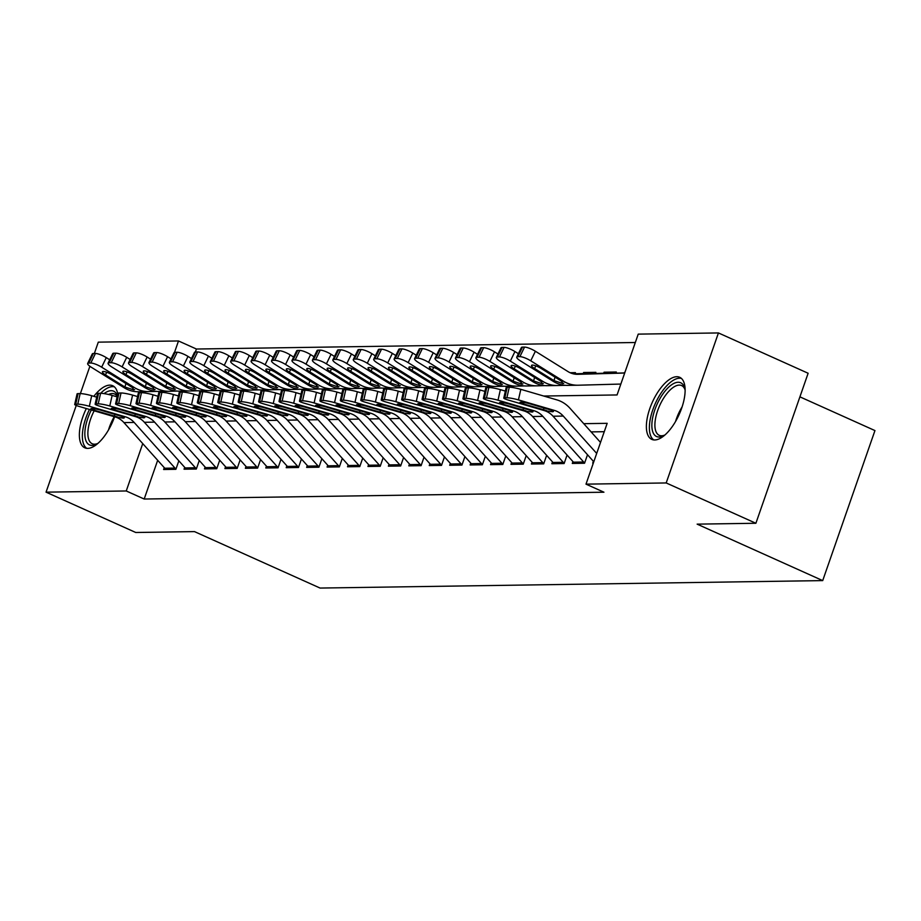 <?xml version="1.0" encoding="UTF-8"?>
<svg xmlns="http://www.w3.org/2000/svg" width="921" height="921" viewBox="0 0 921 921"><rect width="100%" height="100%" fill="white"/><g stroke="black" fill="none" stroke-linecap="round" stroke-linejoin="round"><path stroke-width="1.38" d="M654.739 439.962A34.031 14.736 114.2 0 1 651.792 439.386A34.031 14.736 114.2 0 1 650.986 405.424A34.031 14.736 114.2 0 1 676.762 376.712A34.031 14.736 114.2 0 1 679.71 377.299A34.031 14.736 114.2 0 1 680.515 411.261A34.031 14.736 114.2 0 1 654.739 439.962M114.584 416.787A34.031 14.736 114.2 0 1 87.725 448.389A34.031 14.736 114.2 0 1 84.778 447.802A34.031 14.736 114.2 0 1 86.321 408.533M93.827 396.329A34.031 14.736 114.2 0 1 109.749 385.139A34.031 14.736 114.2 0 1 112.684 385.726A34.031 14.736 114.2 0 1 117.761 394.073M799.912 396.847L874.95 430.579L822.706 580.598L320.059 588.059L194.492 531.613L135.744 532.488L46.05 492.159L76.247 405.459M94.345 353.491L98.294 342.151L178.49 340.966L174.518 352.363M635.317 342.508L196.426 349.024L178.49 340.966M543.735 396.03L617.058 394.948L638.23 334.127L718.438 332.942L666.194 482.949L585.998 484.147L607.169 423.326L583.753 423.672M666.194 482.949L755.888 523.266L808.131 373.258L718.438 332.942M593.354 461.283L592.71 463.136L593.32 463.125M572.92 461.594L572.286 463.436L584.536 463.251L587.506 454.744M552.485 461.893L551.852 463.735L564.113 463.551L567.071 455.043M532.062 462.192L531.417 464.046L543.678 463.862L546.637 455.354M511.627 462.503L510.982 464.345L523.243 464.161L526.202 455.653M491.192 462.803L490.548 464.645L502.808 464.472L505.767 455.953M470.758 463.113L470.113 464.955L482.374 464.771L485.344 456.263M450.323 463.413L449.678 465.255L461.939 465.07L464.909 456.563M429.888 463.712L429.255 465.554L441.504 465.381L444.475 456.874M409.454 464.023L408.82 465.865L421.081 465.681L424.04 457.173M389.03 464.322L388.386 466.164L400.647 465.98L403.605 457.472M368.596 464.621L367.951 466.475L380.212 466.291L383.171 457.783M348.161 464.932L347.516 466.774L359.777 466.59L362.736 458.082M327.726 465.232L327.082 467.074L339.342 466.901L342.313 458.382M307.292 465.531L306.647 467.384L318.908 467.2L321.878 458.693M286.857 465.842L286.212 467.684L298.473 467.5L301.443 458.992M266.422 466.141L265.789 467.983L278.05 467.81L281.009 459.291M245.999 466.452L245.354 468.294L257.615 468.11L260.574 459.602M225.564 466.751L224.92 468.593L237.181 468.409L240.139 459.901M205.13 467.051L204.485 468.904L216.746 468.72L219.705 460.212M184.695 467.361L184.05 469.203L196.311 469.019L199.27 460.512M575.049 373.765L575.441 372.637L570.087 372.717M585.791 373.489L583.615 372.51L595.875 372.337L595.484 373.454M606.225 373.189L604.049 372.211L616.31 372.026L615.919 373.155M196.426 349.024L195.39 351.995M181.771 391.103L181.437 392.081M583.258 373.535L583.615 372.51M603.692 373.235L604.049 372.211M624.127 372.936L625.083 371.9M157.675 460.304L144.194 499.032L603.934 492.205L585.998 484.147M604.257 431.696L591.109 431.891M164.26 467.661L163.616 469.503L175.876 469.319L178.847 460.811M80.38 393.589L89.89 366.282M755.888 523.266L697.139 524.141L822.706 580.598M144.194 499.032L126.246 490.974L46.05 492.159M142.743 443.6L126.246 490.974M160.922 391.413L160.576 392.392M166.022 469.468A15.277 13.493 -90.9 0 1 164.778 468.236L123.955 422.601A21.816 19.272 89.1 0 0 115.183 416.96L79.125 406.426A8.726 1.071 -167.3 0 1 74.693 404.446A8.726 1.071 -167.3 0 1 75.741 404.181L77.778 404.146L80.162 393.589L78.112 393.624L75.741 404.181M96.705 397.17L91.72 395.708L89.337 406.276A8.726 1.071 -167.3 0 0 77.778 404.146M175.969 469.077A15.277 13.493 -90.9 0 1 175.002 468.087L134.167 422.44A21.816 19.272 89.1 0 0 125.406 416.81L89.337 406.276M80.162 393.589A8.726 1.071 12.7 0 1 91.72 395.708M74.693 404.446L77.076 393.889A8.726 1.071 12.7 0 1 78.112 393.624M117.393 416.937L94.414 410.329A6.977 0.863 12.7 0 1 90.868 408.751A6.977 0.863 12.7 0 1 91.709 408.533A6.977 0.863 12.7 0 1 100.953 410.236L123.207 416.845L123.472 418.157L115.183 416.96M124.323 417.858L123.472 418.157M109.737 359.789L106.283 357.624L101.655 367.18A8.726 2.026 -154.2 0 0 90.799 363.024L95.427 353.468A8.726 2.026 25.8 0 1 106.283 357.624M156.674 391.379L148.983 391.586A32.73 28.919 -90.9 0 1 148.661 391.598A32.73 28.919 -90.9 0 1 134.305 387.522L101.655 367.18M138.76 391.747A32.73 28.919 -90.9 0 1 138.449 391.747A32.73 28.919 -90.9 0 1 124.082 387.683L91.444 367.329A8.726 2.026 -154.2 0 1 87.668 363.461L92.296 353.917A8.726 2.026 25.8 0 1 93.389 353.503L95.427 353.468M106.732 372.245L105.455 374.893A6.977 1.612 25.8 0 1 102.438 371.796A6.977 1.612 25.8 0 1 103.313 371.474A6.977 1.612 25.8 0 1 111.994 374.801L132.405 387.557L133.81 389.917L124.899 387.016L125.958 383.493M134.65 389.652L133.81 389.917M93.389 353.503L88.761 363.058L90.799 363.024M88.761 363.058A8.726 2.026 -154.2 0 0 87.668 363.461M105.455 374.893L124.899 387.016M98.029 443.289A29.449 12.744 114.2 0 1 96.59 444.129A29.449 12.744 114.2 0 1 92.077 445.419A29.449 12.744 114.2 0 1 91.329 409.995M104.038 393.612A29.449 12.744 114.2 0 1 111.13 390.688A29.449 12.744 114.2 0 1 117.393 395.719M117.22 396.467A27.273 11.8 -65.8 0 0 114.584 393.981A27.273 11.8 -65.8 0 0 112.224 393.52A27.273 11.8 -65.8 0 0 108.528 394.476M94.172 410.824A27.273 11.8 -65.8 0 0 92.215 443.738A27.273 11.8 -65.8 0 0 94.575 444.198A27.273 11.8 -65.8 0 0 97.707 443.496M114.388 386.843A33.812 14.632 -65.8 0 0 112.546 386.636A33.812 14.632 -65.8 0 0 100.631 393.29L98.547 393.313L96.175 403.882A8.726 1.071 -167.3 0 0 95.128 404.146A8.726 1.071 -167.3 0 0 99.56 406.126L135.617 416.66A21.816 19.272 89.1 0 1 144.39 422.29L185.213 467.937A15.277 13.493 -90.9 0 0 186.456 469.169M89.475 409.454A33.812 14.632 -65.8 0 0 86.747 448.343M665.043 434.873A29.449 12.744 114.2 0 1 663.615 435.702A29.449 12.744 114.2 0 1 651.907 423.487A29.449 12.744 114.2 0 1 667.08 388.777A29.449 12.744 114.2 0 1 684.798 388.57A29.449 12.744 114.2 0 1 685.12 390.205M685.063 389.836A27.273 11.8 -65.8 0 0 681.598 385.565A27.273 11.8 -65.8 0 0 665.204 395.8A27.273 11.8 -65.8 0 0 654.946 423.269A27.273 11.8 -65.8 0 0 659.229 435.311A27.273 11.8 -65.8 0 0 664.732 435.069M681.413 378.416A33.812 14.632 -65.8 0 0 661.451 392.484A33.812 14.632 -65.8 0 0 649.432 425.548A33.812 14.632 -65.8 0 0 653.76 439.916M117.14 396.87L112.155 395.408L109.772 405.965A8.726 1.071 -167.3 0 0 98.213 403.847L96.175 403.882M196.403 468.766A15.277 13.493 -90.9 0 1 195.425 467.787L154.601 422.14A21.816 19.272 89.1 0 0 145.84 416.511L109.772 405.965M98.213 403.847L100.596 393.29A8.726 1.071 12.7 0 1 112.155 395.408M95.128 404.146L97.511 393.589A8.726 1.071 12.7 0 1 98.547 393.313M137.816 416.626L114.849 410.029A6.977 0.863 12.7 0 1 111.303 408.44A6.977 0.863 12.7 0 1 112.143 408.233A6.977 0.863 12.7 0 1 121.388 409.926L143.641 416.545L143.895 417.858L135.617 416.66M144.758 417.558L143.895 417.858M206.891 468.858A15.277 13.493 -90.9 0 1 205.648 467.638L164.824 421.991A21.816 19.272 89.1 0 0 156.052 416.361L119.995 405.816A8.726 1.071 -167.3 0 1 115.562 403.847A8.726 1.071 -167.3 0 1 116.61 403.571L118.648 403.548L121.031 392.979L118.982 393.014L116.61 403.571M137.563 396.56L132.589 395.109L130.206 405.666A8.726 1.071 -167.3 0 0 118.648 403.548M216.838 468.467A15.277 13.493 -90.9 0 1 215.859 467.488L175.036 421.841A21.816 19.272 89.1 0 0 166.275 416.211L130.206 405.666M121.031 392.979A8.726 1.071 12.7 0 1 132.589 395.109M115.562 403.847L117.946 393.279A8.726 1.071 12.7 0 1 118.982 393.014M158.251 416.327L135.283 409.718A6.977 0.863 12.7 0 1 131.738 408.141A6.977 0.863 12.7 0 1 132.566 407.922A6.977 0.863 12.7 0 1 141.822 409.626L164.065 416.234L164.329 417.547L156.052 416.361M165.193 417.259L164.329 417.547M227.326 468.559A15.277 13.493 -90.9 0 1 226.082 467.327L185.259 421.68A21.816 19.272 89.1 0 0 176.487 416.05L140.429 405.516A8.726 1.071 -167.3 0 1 135.997 403.536A8.726 1.071 -167.3 0 1 137.033 403.271L139.083 403.237L141.454 392.68L139.416 392.714L137.033 403.271M157.998 396.26L153.013 394.798L150.641 405.367A8.726 1.071 -167.3 0 0 139.083 403.237M237.261 468.167A15.277 13.493 -90.9 0 1 236.294 467.177L195.471 421.53A21.816 19.272 89.1 0 0 186.698 415.901L150.641 405.367M141.454 392.68A8.726 1.071 12.7 0 1 153.013 394.798M135.997 403.536L138.369 392.979A8.726 1.071 12.7 0 1 139.416 392.714M178.686 416.027L155.718 409.419A6.977 0.863 12.7 0 1 152.172 407.842A6.977 0.863 12.7 0 1 153.001 407.623A6.977 0.863 12.7 0 1 162.257 409.327L184.499 415.935L184.764 417.248L176.487 416.05M185.628 416.948L184.764 417.248M247.749 468.259A15.277 13.493 -90.9 0 1 246.517 467.028L205.682 421.381A21.816 19.272 89.1 0 0 196.921 415.751L160.853 405.217A8.726 1.071 -167.3 0 1 156.432 403.237A8.726 1.071 -167.3 0 1 157.468 402.972L159.517 402.938L161.889 392.381L159.851 392.404L157.468 402.972M178.432 395.949L173.447 394.499L171.076 405.056A8.726 1.071 -167.3 0 0 159.517 402.938M257.696 467.856A15.277 13.493 -90.9 0 1 256.729 466.878L215.905 421.231A21.816 19.272 89.1 0 0 207.133 415.601L171.076 405.056M161.889 392.381A8.726 1.071 12.7 0 1 173.447 394.499M156.432 403.237L158.803 392.668A8.726 1.071 12.7 0 1 159.851 392.404M199.12 415.716L176.141 409.12A6.977 0.863 12.7 0 1 172.607 407.531A6.977 0.863 12.7 0 1 173.436 407.324A6.977 0.863 12.7 0 1 182.68 409.016L204.934 415.636L205.199 416.948L196.921 415.751M206.051 416.649L205.199 416.948M130.172 359.478L126.718 357.325L122.09 366.88A8.726 2.026 -154.2 0 0 111.234 362.724L115.862 353.169A8.726 2.026 25.8 0 1 126.718 357.325M177.097 391.08L169.406 391.287A32.73 28.919 -90.9 0 1 169.096 391.298A32.73 28.919 -90.9 0 1 154.74 387.223L122.09 366.88M159.195 391.437A32.73 28.919 -90.9 0 1 158.884 391.448A32.73 28.919 -90.9 0 1 144.516 387.373L111.867 367.03A8.726 2.026 -154.2 0 1 108.102 363.162L112.73 353.606A8.726 2.026 25.8 0 1 113.824 353.204L115.862 353.169M127.167 371.946L125.889 374.594A6.977 1.612 25.8 0 1 122.873 371.497A6.977 1.612 25.8 0 1 123.748 371.163A6.977 1.612 25.8 0 1 132.428 374.49L152.84 387.257L154.244 389.606L145.334 386.716L146.381 383.194M155.085 389.341L154.244 389.606M113.824 353.204L109.196 362.747L111.234 362.724M109.196 362.747A8.726 2.026 -154.2 0 0 108.102 363.162M125.889 374.594L145.334 386.716M150.607 359.178L147.153 357.026L142.525 366.57A8.726 2.026 -154.2 0 0 131.668 362.414L136.296 352.87A8.726 2.026 25.8 0 1 147.153 357.026M197.531 390.78L189.841 390.988A32.73 28.919 -90.9 0 1 189.53 390.988A32.73 28.919 -90.9 0 1 175.163 386.924L142.525 366.57M179.63 391.137A32.73 28.919 -90.9 0 1 179.319 391.137A32.73 28.919 -90.9 0 1 164.951 387.073L132.302 366.719A8.726 2.026 -154.2 0 1 128.537 362.862L133.165 353.307A8.726 2.026 25.8 0 1 134.259 352.893L136.296 352.87M147.602 371.647L146.324 374.283A6.977 1.612 25.8 0 1 143.308 371.198A6.977 1.612 25.8 0 1 144.183 370.864A6.977 1.612 25.8 0 1 152.863 374.191L173.275 386.947L174.679 389.307L165.768 386.406L166.816 382.894M175.52 389.042L174.679 389.307M134.259 352.893L129.631 362.448L131.668 362.414M129.631 362.448A8.726 2.026 -154.2 0 0 128.537 362.862M146.324 374.283L165.768 386.406M171.041 358.868L167.576 356.715L162.959 366.27A8.726 2.026 -154.2 0 0 152.103 362.114L156.731 352.559A8.726 2.026 25.8 0 1 167.576 356.715M217.966 390.469L210.276 390.677A32.73 28.919 -90.9 0 1 209.965 390.688A32.73 28.919 -90.9 0 1 195.597 386.613L162.959 366.27M200.064 390.838A32.73 28.919 -90.9 0 1 199.753 390.838A32.73 28.919 -90.9 0 1 185.386 386.774L152.736 366.42A8.726 2.026 -154.2 0 1 148.972 362.552L153.6 353.008A8.726 2.026 25.8 0 1 154.682 352.593L156.731 352.559M168.036 371.336L166.759 373.984A6.977 1.612 25.8 0 1 163.742 370.887A6.977 1.612 25.8 0 1 164.606 370.564A6.977 1.612 25.8 0 1 173.298 373.88L193.709 386.647L195.114 389.007L186.203 386.106L187.251 382.583M195.954 388.731L195.114 389.007M154.682 352.593L150.065 362.137L152.103 362.114M150.065 362.137A8.726 2.026 -154.2 0 0 148.972 362.552M166.759 373.984L186.203 386.106M191.476 358.568L188.011 356.415L183.383 365.959A8.726 2.026 -154.2 0 0 172.538 361.803L177.166 352.259A8.726 2.026 25.8 0 1 188.011 356.415M238.401 390.17L230.711 390.377A32.73 28.919 -90.9 0 1 230.4 390.389A32.73 28.919 -90.9 0 1 216.032 386.313L183.383 365.959M220.499 390.527A32.73 28.919 -90.9 0 1 220.177 390.539A32.73 28.919 -90.9 0 1 205.82 386.463L173.171 366.121A8.726 2.026 -154.2 0 1 169.406 362.252L174.034 352.697A8.726 2.026 25.8 0 1 175.117 352.283L177.166 352.259M188.471 371.036L187.182 373.684A6.977 1.612 25.8 0 1 184.177 370.587A6.977 1.612 25.8 0 1 185.04 370.254A6.977 1.612 25.8 0 1 193.721 373.581L214.133 386.336L215.537 388.697L206.638 385.795L207.686 382.284M216.389 388.432L215.537 388.697M175.117 352.283L170.489 361.838L172.538 361.803M170.489 361.838A8.726 2.026 -154.2 0 0 169.406 362.252M187.182 373.684L206.638 385.795M268.184 467.949A15.277 13.493 -90.9 0 1 266.952 466.728L226.117 421.081A21.816 19.272 89.1 0 0 217.356 415.452L181.287 404.906A8.726 1.071 -167.3 0 1 176.867 402.926A8.726 1.071 -167.3 0 1 177.903 402.661L179.952 402.638L182.323 392.07L180.286 392.104L177.903 402.661M198.867 395.65L193.882 394.2L191.51 404.756A8.726 1.071 -167.3 0 0 179.952 402.638M278.13 467.557A15.277 13.493 -90.9 0 1 277.163 466.567L236.34 420.932A21.816 19.272 89.1 0 0 227.568 415.29L191.51 404.756M182.323 392.07A8.726 1.071 12.7 0 1 193.882 394.2M176.867 402.926L179.238 392.369A8.726 1.071 12.7 0 1 180.286 392.104M219.555 415.417L196.576 408.809A6.977 0.863 12.7 0 1 193.042 407.232A6.977 0.863 12.7 0 1 193.871 407.013A6.977 0.863 12.7 0 1 203.115 408.717L225.369 415.325L225.633 416.637L217.356 415.452M226.485 416.35L225.633 416.637M211.911 358.269L208.445 356.105L203.817 365.66A8.726 2.026 -154.2 0 0 192.973 361.504L197.601 351.949A8.726 2.026 25.8 0 1 208.445 356.105M258.836 389.871L251.145 390.078A32.73 28.919 -90.9 0 1 250.834 390.078A32.73 28.919 -90.9 0 1 236.467 386.014L203.817 365.66M240.922 390.228A32.73 28.919 -90.9 0 1 240.611 390.228A32.73 28.919 -90.9 0 1 226.255 386.164L193.606 365.81A8.726 2.026 -154.2 0 1 189.841 361.941L194.458 352.398A8.726 2.026 25.8 0 1 195.551 351.983L197.601 351.949M208.906 370.726L207.616 373.373A6.977 1.612 25.8 0 1 204.612 370.288A6.977 1.612 25.8 0 1 205.475 369.954A6.977 1.612 25.8 0 1 214.156 373.281L234.567 386.037L235.972 388.397L227.073 385.496L228.12 381.985M236.824 388.132L235.972 388.397M195.551 351.983L190.923 361.539L192.973 361.504M190.923 361.539A8.726 2.026 -154.2 0 0 189.841 361.941M207.616 373.373L227.073 385.496M288.618 467.649A15.277 13.493 -90.9 0 1 287.375 466.417L246.552 420.77A21.816 19.272 89.1 0 0 237.791 415.141L201.722 404.607A8.726 1.071 -167.3 0 1 197.301 402.627A8.726 1.071 -167.3 0 1 198.337 402.362L200.375 402.327L202.758 391.77L200.709 391.793L198.337 402.362M219.302 395.351L214.317 393.889L211.945 404.457A8.726 1.071 -167.3 0 0 200.375 402.327M298.565 467.258A15.277 13.493 -90.9 0 1 297.598 466.268L256.775 420.621A21.816 19.272 89.1 0 0 248.002 414.991L211.945 404.457M202.758 391.77A8.726 1.071 12.7 0 1 214.317 393.889M197.301 402.627L199.673 392.07A8.726 1.071 12.7 0 1 200.709 391.793M239.99 415.106L217.011 408.51A6.977 0.863 12.7 0 1 213.476 406.921A6.977 0.863 12.7 0 1 214.305 406.714A6.977 0.863 12.7 0 1 223.55 408.406L245.803 415.026L246.068 416.338L237.791 415.141M246.92 416.039L246.068 416.338M232.334 357.958L228.88 355.805L224.252 365.361A8.726 2.026 -154.2 0 0 213.407 361.205L218.024 351.649A8.726 2.026 25.8 0 1 228.88 355.805M279.27 389.56L271.58 389.767A32.73 28.919 -90.9 0 1 271.269 389.779A32.73 28.919 -90.9 0 1 256.901 385.703L224.252 365.361M261.357 389.917A32.73 28.919 -90.9 0 1 261.046 389.928A32.73 28.919 -90.9 0 1 246.678 385.853L214.04 365.51A8.726 2.026 -154.2 0 1 210.276 361.642L214.892 352.098A8.726 2.026 25.8 0 1 215.986 351.684L218.024 351.649M229.329 370.426L228.051 373.074A6.977 1.612 25.8 0 1 225.035 369.977A6.977 1.612 25.8 0 1 225.91 369.655A6.977 1.612 25.8 0 1 234.59 372.97L255.002 385.738L256.406 388.098L247.496 385.197L248.555 381.674M257.258 387.822L256.406 388.098M215.986 351.684L211.358 361.228L213.407 361.205M211.358 361.228A8.726 2.026 -154.2 0 0 210.276 361.642M228.051 373.074L247.496 385.197M309.053 467.35A15.277 13.493 -90.9 0 1 307.81 466.118L266.986 420.471A21.816 19.272 89.1 0 0 258.214 414.841L222.157 404.296A8.726 1.071 -167.3 0 1 217.724 402.327A8.726 1.071 -167.3 0 1 218.772 402.063L220.81 402.028L223.193 391.46L221.144 391.494L218.772 402.063M239.736 395.04L234.751 393.589L232.368 404.146A8.726 1.071 -167.3 0 0 220.81 402.028M319 466.947A15.277 13.493 -90.9 0 1 318.033 465.968L277.198 420.321A21.816 19.272 89.1 0 0 268.437 414.692L232.368 404.146M223.193 391.46A8.726 1.071 12.7 0 1 234.751 393.589M217.724 402.327L220.107 391.759A8.726 1.071 12.7 0 1 221.144 391.494M260.424 414.807L237.445 408.21A6.977 0.863 12.7 0 1 233.899 406.622A6.977 0.863 12.7 0 1 234.74 406.414A6.977 0.863 12.7 0 1 243.984 408.107L266.238 414.726L266.503 416.039L258.214 414.841M267.355 415.739L266.503 416.039M252.768 357.659L249.315 355.506L244.687 365.05A8.726 2.026 -154.2 0 0 233.83 360.894L238.458 351.35A8.726 2.026 25.8 0 1 249.315 355.506M299.705 389.261L292.015 389.468A32.73 28.919 -90.9 0 1 291.704 389.468A32.73 28.919 -90.9 0 1 277.336 385.404L244.687 365.05M281.791 389.618A32.73 28.919 -90.9 0 1 281.481 389.629A32.73 28.919 -90.9 0 1 267.113 385.554L234.475 365.2A8.726 2.026 -154.2 0 1 230.699 361.343L235.327 351.787A8.726 2.026 25.8 0 1 236.421 351.373L238.458 351.35M249.764 370.127L248.486 372.763A6.977 1.612 25.8 0 1 245.47 369.678A6.977 1.612 25.8 0 1 246.344 369.344A6.977 1.612 25.8 0 1 255.025 372.671L275.437 385.427L276.841 387.787L267.93 384.886L268.99 381.375M277.682 387.522L276.841 387.787M236.421 351.373L231.793 360.928L233.83 360.894M231.793 360.928A8.726 2.026 -154.2 0 0 230.699 361.343M248.486 372.763L267.93 384.886M329.488 467.039A15.277 13.493 -90.9 0 1 328.244 465.819L287.421 420.172A21.816 19.272 89.1 0 0 278.649 414.542L242.591 403.997A8.726 1.071 -167.3 0 1 238.159 402.017A8.726 1.071 -167.3 0 1 239.207 401.752L241.244 401.729L243.628 391.16L241.578 391.195L239.207 401.752M260.171 394.741L255.186 393.29L252.803 403.847A8.726 1.071 -167.3 0 0 241.244 401.729M339.435 466.648A15.277 13.493 -90.9 0 1 338.468 465.658L297.633 420.011A21.816 19.272 89.1 0 0 288.872 414.381L252.803 403.847M243.628 391.16A8.726 1.071 12.7 0 1 255.186 393.29M238.159 402.017L240.542 391.46A8.726 1.071 12.7 0 1 241.578 391.195M280.847 414.508L257.88 407.899A6.977 0.863 12.7 0 1 254.334 406.322A6.977 0.863 12.7 0 1 255.175 406.103A6.977 0.863 12.7 0 1 264.419 407.807L286.673 414.415L286.938 415.728L278.649 414.542M287.789 415.429L286.938 415.728M273.203 357.36L269.749 355.195L265.121 364.751A8.726 2.026 -154.2 0 0 254.265 360.595L258.893 351.039A8.726 2.026 25.8 0 1 269.749 355.195M320.128 388.95L312.449 389.169A32.73 28.919 -90.9 0 1 312.127 389.169A32.73 28.919 -90.9 0 1 297.771 385.105L265.121 364.751M302.226 389.318A32.73 28.919 -90.9 0 1 301.915 389.318A32.73 28.919 -90.9 0 1 287.548 385.254L254.898 364.9A8.726 2.026 -154.2 0 1 251.134 361.032L255.762 351.488A8.726 2.026 25.8 0 1 256.855 351.074L258.893 351.039M270.198 369.816L268.92 372.464A6.977 1.612 25.8 0 1 265.904 369.367A6.977 1.612 25.8 0 1 266.779 369.045A6.977 1.612 25.8 0 1 275.46 372.372L295.871 385.128L297.276 387.488L288.365 384.587L289.424 381.064M298.116 387.223L297.276 387.488M256.855 351.074L252.227 360.629L254.265 360.595M252.227 360.629A8.726 2.026 -154.2 0 0 251.134 361.032M268.92 372.464L288.365 384.587M349.922 466.74A15.277 13.493 -90.9 0 1 348.679 465.508L307.856 419.861A21.816 19.272 89.1 0 0 299.083 414.231L263.026 403.697A8.726 1.071 -167.3 0 1 258.594 401.717A8.726 1.071 -167.3 0 1 259.641 401.452L261.679 401.418L264.062 390.861L262.013 390.884L259.641 401.452M280.594 394.441L275.621 392.979L273.238 403.548A8.726 1.071 -167.3 0 0 261.679 401.418M359.869 466.337A15.277 13.493 -90.9 0 1 358.891 465.358L318.067 419.711A21.816 19.272 89.1 0 0 309.306 414.082L273.238 403.548M264.062 390.861A8.726 1.071 12.7 0 1 275.621 392.979M258.594 401.717L260.977 391.16A8.726 1.071 12.7 0 1 262.013 390.884M301.282 414.197L278.315 407.6A6.977 0.863 12.7 0 1 274.769 406.011A6.977 0.863 12.7 0 1 275.598 405.804A6.977 0.863 12.7 0 1 284.854 407.496L307.096 414.116L307.361 415.429L299.083 414.231M308.224 415.129L307.361 415.429M370.357 466.429A15.277 13.493 -90.9 0 1 369.114 465.209L328.29 419.562A21.816 19.272 89.1 0 0 319.518 413.932L283.461 403.386A8.726 1.071 -167.3 0 1 279.028 401.418A8.726 1.071 -167.3 0 1 280.065 401.142L282.114 401.119L284.485 390.55L282.448 390.585L280.065 401.142M301.029 394.13L296.044 392.68L293.672 403.237A8.726 1.071 -167.3 0 0 282.114 401.119M380.292 466.038A15.277 13.493 -90.9 0 1 379.325 465.059L338.502 419.412A21.816 19.272 89.1 0 0 329.73 413.782L293.672 403.237M284.485 390.55A8.726 1.071 12.7 0 1 296.044 392.68M279.028 401.418L281.4 390.849A8.726 1.071 12.7 0 1 282.448 390.585M321.717 413.897L298.749 407.289A6.977 0.863 12.7 0 1 295.204 405.712A6.977 0.863 12.7 0 1 296.032 405.493A6.977 0.863 12.7 0 1 305.288 407.197L327.531 413.805L327.795 415.118L319.518 413.932M328.659 414.83L327.795 415.118M390.78 466.13A15.277 13.493 -90.9 0 1 389.548 464.898L348.714 419.251A21.816 19.272 89.1 0 0 339.953 413.621L303.884 403.087A8.726 1.071 -167.3 0 1 299.463 401.107A8.726 1.071 -167.3 0 1 300.499 400.842L302.549 400.808L304.92 390.251L302.882 390.285L300.499 400.842M321.464 393.831L316.479 392.369L314.107 402.938A8.726 1.071 -167.3 0 0 302.549 400.808M400.727 465.738A15.277 13.493 -90.9 0 1 399.76 464.748L358.937 419.101A21.816 19.272 89.1 0 0 350.164 413.471L314.107 402.938M304.92 390.251A8.726 1.071 12.7 0 1 316.479 392.369M299.463 401.107L301.835 390.55A8.726 1.071 12.7 0 1 302.882 390.285M342.151 413.598L319.184 406.99A6.977 0.863 12.7 0 1 315.638 405.413A6.977 0.863 12.7 0 1 316.467 405.194A6.977 0.863 12.7 0 1 325.712 406.898L347.965 413.506L348.23 414.818L339.953 413.621M349.082 414.519L348.23 414.818M411.215 465.83A15.277 13.493 -90.9 0 1 409.983 464.598L369.148 418.951A21.816 19.272 89.1 0 0 360.387 413.322L324.319 402.788A8.726 1.071 -167.3 0 1 319.898 400.808A8.726 1.071 -167.3 0 1 320.934 400.543L322.983 400.508L325.355 389.951L323.317 389.974L320.934 400.543M341.898 393.532L336.913 392.07L334.542 402.627A8.726 1.071 -167.3 0 0 322.983 400.508M421.162 465.427A15.277 13.493 -90.9 0 1 420.195 464.449L379.371 418.802A21.816 19.272 89.1 0 0 370.599 413.172L334.542 402.627M325.355 389.951A8.726 1.071 12.7 0 1 336.913 392.07M319.898 400.808L322.269 390.239A8.726 1.071 12.7 0 1 323.317 389.974M362.586 413.287L339.607 406.691A6.977 0.863 12.7 0 1 336.073 405.102A6.977 0.863 12.7 0 1 336.902 404.895A6.977 0.863 12.7 0 1 346.146 406.587L368.4 413.207L368.665 414.519L360.387 413.322M369.517 414.22L368.665 414.519M431.65 465.519A15.277 13.493 -90.9 0 1 430.406 464.299L389.583 418.652A21.816 19.272 89.1 0 0 380.822 413.022L344.753 402.477A8.726 1.071 -167.3 0 1 340.333 400.508A8.726 1.071 -167.3 0 1 341.369 400.232L343.406 400.209L345.789 389.641L343.752 389.675L341.369 400.232M362.333 393.221L357.348 391.77L354.976 402.327A8.726 1.071 -167.3 0 0 343.406 400.209M441.596 465.128A15.277 13.493 -90.9 0 1 440.629 464.138L399.806 418.502A21.816 19.272 89.1 0 0 391.034 412.861L354.976 402.327M345.789 389.641A8.726 1.071 12.7 0 1 357.348 391.77M340.333 400.508L342.704 389.94A8.726 1.071 12.7 0 1 343.752 389.675M383.021 412.988L360.042 406.38A6.977 0.863 12.7 0 1 356.508 404.803A6.977 0.863 12.7 0 1 357.336 404.584A6.977 0.863 12.7 0 1 366.581 406.288L388.835 412.896L389.099 414.208L380.822 413.022M389.951 413.92L389.099 414.208M452.084 465.22A15.277 13.493 -90.9 0 1 450.841 463.988L410.018 418.341A21.816 19.272 89.1 0 0 401.245 412.712L365.188 402.178A8.726 1.071 -167.3 0 1 360.756 400.198A8.726 1.071 -167.3 0 1 361.803 399.933L363.841 399.898L366.224 389.341L364.175 389.376L361.803 399.933M382.768 392.922L377.783 391.46L375.4 402.028A8.726 1.071 -167.3 0 0 363.841 399.898M462.031 464.829A15.277 13.493 -90.9 0 1 461.064 463.839L420.229 418.192A21.816 19.272 89.1 0 0 411.468 412.562L375.4 402.028M366.224 389.341A8.726 1.071 12.7 0 1 377.783 391.46M360.756 400.198L363.139 389.641A8.726 1.071 12.7 0 1 364.175 389.376M403.456 412.677L380.477 406.08A6.977 0.863 12.7 0 1 376.931 404.503A6.977 0.863 12.7 0 1 377.771 404.284A6.977 0.863 12.7 0 1 387.016 405.988L409.269 412.596L409.534 413.909L401.245 412.712M410.386 413.61L409.534 413.909M472.519 464.921A15.277 13.493 -90.9 0 1 471.276 463.689L430.452 418.042A21.816 19.272 89.1 0 0 421.68 412.412L385.623 401.878A8.726 1.071 -167.3 0 1 381.19 399.898A8.726 1.071 -167.3 0 1 382.238 399.633L384.276 399.599L386.659 389.042L384.61 389.065L382.238 399.633M403.202 392.611L398.217 391.16L395.834 401.717A8.726 1.071 -167.3 0 0 384.276 399.599M482.466 464.518A15.277 13.493 -90.9 0 1 481.499 463.539L440.664 417.892A21.816 19.272 89.1 0 0 431.903 412.263L395.834 401.717M386.659 389.042A8.726 1.071 12.7 0 1 398.217 391.16M381.19 399.898L383.573 389.33A8.726 1.071 12.7 0 1 384.61 389.065M423.879 412.378L400.911 405.781A6.977 0.863 12.7 0 1 397.365 404.192A6.977 0.863 12.7 0 1 398.206 403.985A6.977 0.863 12.7 0 1 407.45 405.677L429.704 412.297L429.969 413.61L421.68 412.412M430.821 413.31L429.969 413.61M492.954 464.61A15.277 13.493 -90.9 0 1 491.71 463.39L450.887 417.743A21.816 19.272 89.1 0 0 442.115 412.113L406.057 401.568A8.726 1.071 -167.3 0 1 401.625 399.587A8.726 1.071 -167.3 0 1 402.673 399.323L404.71 399.3L407.094 388.731L405.044 388.766L402.673 399.323M423.625 392.311L418.652 390.861L416.269 401.418A8.726 1.071 -167.3 0 0 404.71 399.3M502.901 464.219A15.277 13.493 -90.9 0 1 501.922 463.228L461.099 417.581A21.816 19.272 89.1 0 0 452.338 411.952L416.269 401.418M407.094 388.731A8.726 1.071 12.7 0 1 418.652 390.861M401.625 399.587L404.008 389.03A8.726 1.071 12.7 0 1 405.044 388.766M444.313 412.078L421.346 405.47A6.977 0.863 12.7 0 1 417.8 403.893A6.977 0.863 12.7 0 1 418.641 403.674A6.977 0.863 12.7 0 1 427.885 405.378L450.127 411.986L450.392 413.299L442.115 412.113M451.255 412.999L450.392 413.299M513.388 464.311A15.277 13.493 -90.9 0 1 512.145 463.079L471.322 417.432A21.816 19.272 89.1 0 0 462.549 411.802L426.492 401.268A8.726 1.071 -167.3 0 1 422.06 399.288A8.726 1.071 -167.3 0 1 423.096 399.023L425.145 398.989L427.517 388.432L425.479 388.455L423.096 399.023M444.06 392.012L439.087 390.55L436.704 401.119A8.726 1.071 -167.3 0 0 425.145 398.989M523.324 463.908A15.277 13.493 -90.9 0 1 522.357 462.929L481.533 417.282A21.816 19.272 89.1 0 0 472.761 411.652L436.704 401.119M427.517 388.432A8.726 1.071 12.7 0 1 439.087 390.55M422.06 399.288L424.443 388.731A8.726 1.071 12.7 0 1 425.479 388.455M464.748 411.768L441.781 405.171A6.977 0.863 12.7 0 1 438.235 403.582A6.977 0.863 12.7 0 1 439.064 403.375A6.977 0.863 12.7 0 1 448.32 405.067L470.562 411.687L470.827 412.999L462.549 411.802M471.69 412.7L470.827 412.999M533.823 464.011A15.277 13.493 -90.9 0 1 532.58 462.779L491.745 417.132A21.816 19.272 89.1 0 0 482.984 411.503L446.915 400.957A8.726 1.071 -167.3 0 1 442.494 398.989A8.726 1.071 -167.3 0 1 443.531 398.712L445.58 398.689L447.951 388.121L445.914 388.155L443.531 398.712M464.495 391.701L459.51 390.251L457.138 400.808A8.726 1.071 -167.3 0 0 445.58 398.689M543.758 463.608A15.277 13.493 -90.9 0 1 542.791 462.63L501.968 416.983A21.816 19.272 89.1 0 0 493.196 411.353L457.138 400.808M447.951 388.121A8.726 1.071 12.7 0 1 459.51 390.251M442.494 398.989L444.866 388.42A8.726 1.071 12.7 0 1 445.914 388.155M485.183 411.468L462.215 404.872A6.977 0.863 12.7 0 1 458.67 403.283A6.977 0.863 12.7 0 1 459.498 403.076A6.977 0.863 12.7 0 1 468.743 404.768L490.997 411.388L491.261 412.689L482.984 411.503M492.125 412.401L491.261 412.689M554.246 463.7A15.277 13.493 -90.9 0 1 553.014 462.469L512.18 416.833A21.816 19.272 89.1 0 0 503.419 411.192L467.35 400.658A8.726 1.071 -167.3 0 1 462.929 398.678A8.726 1.071 -167.3 0 1 463.965 398.413L466.014 398.379L468.386 387.822L466.348 387.856L463.965 398.413M484.93 391.402L479.945 389.951L477.573 400.508A8.726 1.071 -167.3 0 0 466.014 398.379M564.193 463.309A15.277 13.493 -90.9 0 1 563.226 462.319L522.403 416.672A21.816 19.272 89.1 0 0 513.63 411.042L477.573 400.508M468.386 387.822A8.726 1.071 12.7 0 1 479.945 389.951M462.929 398.678L465.301 388.121A8.726 1.071 12.7 0 1 466.348 387.856M505.617 411.169L482.639 404.561A6.977 0.863 12.7 0 1 479.104 402.984A6.977 0.863 12.7 0 1 479.933 402.765A6.977 0.863 12.7 0 1 489.178 404.469L511.431 411.077L511.696 412.389L503.419 411.192M512.548 412.09L511.696 412.389M574.681 463.401A15.277 13.493 -90.9 0 1 573.438 462.169L532.614 416.522A21.816 19.272 89.1 0 0 523.853 410.893L487.785 400.359A8.726 1.071 -167.3 0 1 483.364 398.379A8.726 1.071 -167.3 0 1 484.4 398.114L486.449 398.079L488.821 387.522L486.783 387.545L484.4 398.114M505.364 391.103L500.379 389.641L498.008 400.209A8.726 1.071 -167.3 0 0 486.449 398.079M584.628 462.998A15.277 13.493 -90.9 0 1 583.661 462.02L542.837 416.373A21.816 19.272 89.1 0 0 534.065 410.743L498.008 400.209M488.821 387.522A8.726 1.071 12.7 0 1 500.379 389.641M483.364 398.379L485.735 387.822A8.726 1.071 12.7 0 1 486.783 387.545M526.052 410.858L503.073 404.261A6.977 0.863 12.7 0 1 499.539 402.673A6.977 0.863 12.7 0 1 500.368 402.465A6.977 0.863 12.7 0 1 509.612 404.158L531.866 410.778L532.131 412.09L523.853 410.893M532.983 411.791L532.131 412.09M293.638 357.049L290.184 354.896L285.556 364.451A8.726 2.026 -154.2 0 0 274.7 360.295L279.328 350.74A8.726 2.026 25.8 0 1 290.184 354.896M340.563 388.65L332.872 388.858A32.73 28.919 -90.9 0 1 332.562 388.869A32.73 28.919 -90.9 0 1 318.194 384.794L285.556 364.451M322.661 389.007A32.73 28.919 -90.9 0 1 322.35 389.019A32.73 28.919 -90.9 0 1 307.982 384.943L275.333 364.601A8.726 2.026 -154.2 0 1 271.568 360.733L276.196 351.177A8.726 2.026 25.8 0 1 277.29 350.774L279.328 350.74M290.633 369.517L289.355 372.165A6.977 1.612 25.8 0 1 286.339 369.068A6.977 1.612 25.8 0 1 287.214 368.734A6.977 1.612 25.8 0 1 295.894 372.061L316.306 384.828L317.71 387.177L308.8 384.287L309.847 380.764M318.551 386.912L317.71 387.177M277.29 350.774L272.662 360.318L274.7 360.295M272.662 360.318A8.726 2.026 -154.2 0 0 271.568 360.733M289.355 372.165L308.8 384.287M314.073 356.749L310.607 354.597L305.991 364.14A8.726 2.026 -154.2 0 0 295.134 359.984L299.762 350.44A8.726 2.026 25.8 0 1 310.607 354.597M360.997 388.351L353.307 388.558A32.73 28.919 -90.9 0 1 352.996 388.558A32.73 28.919 -90.9 0 1 338.629 384.494L305.991 364.14M343.096 388.708A32.73 28.919 -90.9 0 1 342.785 388.72A32.73 28.919 -90.9 0 1 328.417 384.644L295.768 364.29A8.726 2.026 -154.2 0 1 292.003 360.433L296.631 350.878A8.726 2.026 25.8 0 1 297.713 350.464L299.762 350.44M311.068 369.217L309.79 371.854A6.977 1.612 25.8 0 1 306.774 368.768A6.977 1.612 25.8 0 1 307.649 368.435A6.977 1.612 25.8 0 1 316.329 371.762L336.741 384.518L338.145 386.878L329.234 383.976L330.282 380.465M338.986 386.613L338.145 386.878M297.713 350.464L293.097 360.019L295.134 359.984M293.097 360.019A8.726 2.026 -154.2 0 0 292.003 360.433M309.79 371.854L329.234 383.976M334.507 356.45L331.042 354.286L326.414 363.841A8.726 2.026 -154.2 0 0 315.569 359.685L320.197 350.13A8.726 2.026 25.8 0 1 331.042 354.286M381.432 388.04L373.742 388.248A32.73 28.919 -90.9 0 1 373.431 388.259A32.73 28.919 -90.9 0 1 359.063 384.184L326.414 363.841M363.53 388.409A32.73 28.919 -90.9 0 1 363.219 388.409A32.73 28.919 -90.9 0 1 348.852 384.345L316.202 363.991A8.726 2.026 -154.2 0 1 312.438 360.123L317.066 350.579A8.726 2.026 25.8 0 1 318.148 350.164L320.197 350.13M331.502 368.907L330.213 371.554A6.977 1.612 25.8 0 1 327.208 368.458A6.977 1.612 25.8 0 1 328.072 368.135A6.977 1.612 25.8 0 1 336.752 371.451L357.175 384.218L358.568 386.578L349.669 383.677L350.717 380.154M359.42 386.313L358.568 386.578M318.148 350.164L313.52 359.708L315.569 359.685M313.52 359.708A8.726 2.026 -154.2 0 0 312.438 360.123M330.213 371.554L349.669 383.677M354.942 356.139L351.477 353.986L346.849 363.53A8.726 2.026 -154.2 0 0 336.004 359.374L340.632 349.83A8.726 2.026 25.8 0 1 351.477 353.986M401.867 387.741L394.176 387.948A32.73 28.919 -90.9 0 1 393.866 387.96A32.73 28.919 -90.9 0 1 379.498 383.884L346.849 363.53M383.965 388.098A32.73 28.919 -90.9 0 1 383.643 388.109A32.73 28.919 -90.9 0 1 369.286 384.034L336.637 363.691A8.726 2.026 -154.2 0 1 332.872 359.823L337.5 350.268A8.726 2.026 25.8 0 1 338.583 349.865L340.632 349.83M351.937 368.607L350.648 371.255A6.977 1.612 25.8 0 1 347.643 368.158A6.977 1.612 25.8 0 1 348.506 367.824A6.977 1.612 25.8 0 1 357.187 371.151L377.598 383.907L379.003 386.267L370.104 383.378L371.151 379.855M379.855 386.003L379.003 386.267M338.583 349.865L333.955 359.409L336.004 359.374M333.955 359.409A8.726 2.026 -154.2 0 0 332.872 359.823M350.648 371.255L370.104 383.378M375.377 355.84L371.911 353.687L367.283 363.231A8.726 2.026 -154.2 0 0 356.439 359.075L361.055 349.531A8.726 2.026 25.8 0 1 371.911 353.687M422.302 387.442L414.611 387.649A32.73 28.919 -90.9 0 1 414.3 387.649A32.73 28.919 -90.9 0 1 399.933 383.585L367.283 363.231M404.388 387.799A32.73 28.919 -90.9 0 1 404.077 387.799A32.73 28.919 -90.9 0 1 389.71 383.735L357.072 363.381A8.726 2.026 -154.2 0 1 353.307 359.524L357.924 349.968A8.726 2.026 25.8 0 1 359.017 349.554L361.055 349.531M372.36 368.308L371.082 370.944A6.977 1.612 25.8 0 1 368.066 367.859A6.977 1.612 25.8 0 1 368.941 367.525A6.977 1.612 25.8 0 1 377.622 370.852L398.033 383.608L399.438 385.968L390.527 383.067L391.586 379.556M400.29 385.703L399.438 385.968M359.017 349.554L354.389 359.109L356.439 359.075M354.389 359.109A8.726 2.026 -154.2 0 0 353.307 359.524M371.082 370.944L390.527 383.067M395.8 355.529L392.346 353.376L387.718 362.932A8.726 2.026 -154.2 0 0 376.862 358.776L381.49 349.22A8.726 2.026 25.8 0 1 392.346 353.376M442.736 387.131L435.046 387.338A32.73 28.919 -90.9 0 1 434.735 387.35A32.73 28.919 -90.9 0 1 420.367 383.274L387.718 362.932M424.823 387.499A32.73 28.919 -90.9 0 1 424.512 387.499A32.73 28.919 -90.9 0 1 410.144 383.424L377.506 363.081A8.726 2.026 -154.2 0 1 373.73 359.213L378.358 349.669A8.726 2.026 25.8 0 1 379.452 349.255L381.49 349.22M392.795 367.997L391.517 370.645A6.977 1.612 25.8 0 1 388.501 367.548A6.977 1.612 25.8 0 1 389.376 367.226A6.977 1.612 25.8 0 1 398.056 370.541L418.468 383.309L419.872 385.669L410.962 382.768L412.021 379.245M420.713 385.392L419.872 385.669M379.452 349.255L374.824 358.799L376.862 358.776M374.824 358.799A8.726 2.026 -154.2 0 0 373.73 359.213M391.517 370.645L410.962 382.768M416.234 355.23L412.781 353.077L408.153 362.621A8.726 2.026 -154.2 0 0 397.296 358.465L401.924 348.921A8.726 2.026 25.8 0 1 412.781 353.077M463.159 386.832L455.481 387.039A32.73 28.919 -90.9 0 1 455.158 387.05A32.73 28.919 -90.9 0 1 440.802 382.975L408.153 362.621M445.257 387.188A32.73 28.919 -90.9 0 1 444.947 387.2A32.73 28.919 -90.9 0 1 430.579 383.124L397.93 362.782A8.726 2.026 -154.2 0 1 394.165 358.914L398.793 349.358A8.726 2.026 25.8 0 1 399.887 348.944L401.924 348.921M413.23 367.698L411.952 370.334A6.977 1.612 25.8 0 1 408.936 367.249A6.977 1.612 25.8 0 1 409.81 366.915A6.977 1.612 25.8 0 1 418.491 370.242L438.903 382.998L440.307 385.358L431.396 382.457L432.456 378.945M441.147 385.093L440.307 385.358M399.887 348.944L395.259 358.499L397.296 358.465M395.259 358.499A8.726 2.026 -154.2 0 0 394.165 358.914M411.952 370.334L431.396 382.457M436.669 354.93L433.215 352.766L428.587 362.321A8.726 2.026 -154.2 0 0 417.731 358.165L422.359 348.61A8.726 2.026 25.8 0 1 433.215 352.766M483.594 386.532L475.904 386.739A32.73 28.919 -90.9 0 1 475.593 386.739A32.73 28.919 -90.9 0 1 461.237 382.675L428.587 362.321M465.692 386.889A32.73 28.919 -90.9 0 1 465.381 386.889A32.73 28.919 -90.9 0 1 451.014 382.825L418.364 362.471A8.726 2.026 -154.2 0 1 414.6 358.603L419.228 349.059A8.726 2.026 25.8 0 1 420.321 348.645L422.359 348.61M433.664 367.387L432.386 370.035A6.977 1.612 25.8 0 1 429.37 366.949A6.977 1.612 25.8 0 1 430.245 366.616A6.977 1.612 25.8 0 1 438.926 369.943L459.337 382.699L460.742 385.059L451.831 382.157L452.879 378.646M461.582 384.794L460.742 385.059M420.321 348.645L415.693 358.2L417.731 358.165M415.693 358.2A8.726 2.026 -154.2 0 0 414.6 358.603M432.386 370.035L451.831 382.157M457.104 354.62L453.639 352.467L449.022 362.022A8.726 2.026 -154.2 0 0 438.166 357.866L442.794 348.311A8.726 2.026 25.8 0 1 453.639 352.467M504.029 386.221L496.338 386.429A32.73 28.919 -90.9 0 1 496.028 386.44A32.73 28.919 -90.9 0 1 481.66 382.365L449.022 362.022M486.127 386.578A32.73 28.919 -90.9 0 1 485.816 386.59A32.73 28.919 -90.9 0 1 471.448 382.514L438.799 362.172A8.726 2.026 -154.2 0 1 435.034 358.304L439.662 348.76A8.726 2.026 25.8 0 1 440.745 348.345L442.794 348.311M454.099 367.088L452.821 369.735A6.977 1.612 25.8 0 1 449.805 366.639A6.977 1.612 25.8 0 1 450.68 366.316A6.977 1.612 25.8 0 1 459.36 369.632L479.772 382.399L481.176 384.748L472.266 381.858L473.313 378.335M482.017 384.483L481.176 384.748M440.745 348.345L436.128 357.889L438.166 357.866M436.128 357.889A8.726 2.026 -154.2 0 0 435.034 358.304M452.821 369.735L472.266 381.858M575.072 373.707A15.277 13.493 89.1 0 0 573.921 373.673A15.277 13.493 89.1 0 0 573.771 373.673L572.781 373.696M477.539 354.32L474.073 352.167L469.457 361.711A8.726 2.026 -154.2 0 0 458.6 357.555L463.228 348.011A8.726 2.026 25.8 0 1 474.073 352.167M524.463 385.922L516.773 386.129A32.73 28.919 -90.9 0 1 516.462 386.129A32.73 28.919 -90.9 0 1 502.095 382.065L469.457 361.711M506.562 386.279A32.73 28.919 -90.9 0 1 506.251 386.29A32.73 28.919 -90.9 0 1 491.883 382.215L459.234 361.861A8.726 2.026 -154.2 0 1 455.469 358.004L460.097 348.449A8.726 2.026 25.8 0 1 461.179 348.034L463.228 348.011M474.534 366.788L473.256 369.425A6.977 1.612 25.8 0 1 470.24 366.339A6.977 1.612 25.8 0 1 471.103 366.005A6.977 1.612 25.8 0 1 479.783 369.333L500.207 382.088L501.6 384.448L492.7 381.547L493.748 378.036M502.452 384.184L501.6 384.448M461.179 348.034L456.551 357.59L458.6 357.555M456.551 357.59A8.726 2.026 -154.2 0 0 455.469 358.004M473.256 369.425L492.7 381.547M595.507 373.408A15.277 13.493 89.1 0 0 594.344 373.362A15.277 13.493 89.1 0 0 594.206 373.362L573.691 373.926M497.973 354.021L494.508 351.857L489.88 361.412A8.726 2.026 -154.2 0 0 479.035 357.256L483.663 347.701A8.726 2.026 25.8 0 1 494.508 351.857M544.898 385.611L537.208 385.83A32.73 28.919 -90.9 0 1 536.897 385.83A32.73 28.919 -90.9 0 1 522.529 381.755L489.88 361.412M526.996 385.98A32.73 28.919 -90.9 0 1 526.674 385.98A32.73 28.919 -90.9 0 1 512.318 381.916L479.668 361.562A8.726 2.026 -154.2 0 1 475.904 357.693L480.532 348.15A8.726 2.026 25.8 0 1 481.614 347.735L483.663 347.701M584.282 373.512A15.277 13.493 89.1 0 0 584.133 373.512A15.277 13.493 89.1 0 0 583.983 373.523L573.219 373.811M494.968 366.477L493.679 369.125A6.977 1.612 25.8 0 1 490.674 366.028A6.977 1.612 25.8 0 1 491.538 365.706A6.977 1.612 25.8 0 1 500.218 369.033L520.63 381.789L522.034 384.149L513.135 381.248L514.183 377.725M522.886 383.884L522.034 384.149M481.614 347.735L476.986 357.29L479.035 357.256M476.986 357.29A8.726 2.026 -154.2 0 0 475.904 357.693M493.679 369.125L513.135 381.248M615.93 373.097A15.277 13.493 89.1 0 0 614.779 373.063A15.277 13.493 89.1 0 0 614.641 373.063L574.888 374.145M518.408 353.71L514.943 351.557L510.315 361.113A8.726 2.026 -154.2 0 0 499.47 356.957L504.086 347.401A8.726 2.026 25.8 0 1 514.943 351.557M565.333 385.312L557.642 385.519A32.73 28.919 -90.9 0 1 557.332 385.531A32.73 28.919 -90.9 0 1 542.964 381.455L510.315 361.113M547.419 385.669A32.73 28.919 -90.9 0 1 547.109 385.68A32.73 28.919 -90.9 0 1 532.752 381.605L500.103 361.262A8.726 2.026 -154.2 0 1 496.338 357.394L500.955 347.839A8.726 2.026 25.8 0 1 502.049 347.436L504.086 347.401M604.717 373.212A15.277 13.493 89.1 0 0 604.567 373.212A15.277 13.493 89.1 0 0 604.418 373.212L574.244 374.03M515.392 366.178L514.114 368.826A6.977 1.612 25.8 0 1 511.097 365.729A6.977 1.612 25.8 0 1 511.972 365.395A6.977 1.612 25.8 0 1 520.653 368.722L541.064 381.49L542.469 383.838L533.558 380.949L534.617 377.426M543.321 383.573L542.469 383.838M502.049 347.436L497.421 356.98L499.47 356.957M497.421 356.98A8.726 2.026 -154.2 0 0 496.338 357.394M514.114 368.826L533.558 380.949M593.792 461.766L553.049 416.223A21.816 19.272 89.1 0 0 544.276 410.593L508.219 400.048A8.726 1.071 -167.3 0 1 503.787 398.079A8.726 1.071 -167.3 0 1 504.835 397.803L506.872 397.78L509.255 387.211L507.206 387.246L504.835 397.803M600.527 442.425L570.03 408.325A32.73 28.919 89.1 0 0 556.871 399.875L520.814 389.341L518.431 399.898A8.726 1.071 -167.3 0 0 506.872 397.78M596.693 453.431L563.261 416.073A21.816 19.272 89.1 0 0 554.5 410.444L518.431 399.898M509.255 387.211A8.726 1.071 12.7 0 1 520.814 389.341M503.787 398.079L506.17 387.511A8.726 1.071 12.7 0 1 507.206 387.246M546.487 410.559L523.508 403.951A6.977 0.863 12.7 0 1 519.962 402.373A6.977 0.863 12.7 0 1 520.802 402.155A6.977 0.863 12.7 0 1 530.047 403.859L552.301 410.467L552.565 411.779L544.276 410.593M553.417 411.491L552.565 411.779M624.68 373.04L577.812 374.317A21.816 19.272 -90.9 0 1 577.594 374.317A21.816 19.272 -90.9 0 1 568.027 371.6L535.377 351.258L530.749 360.802A8.726 2.026 -154.2 0 0 519.905 356.646L524.521 347.102A8.726 2.026 25.8 0 1 535.377 351.258M620.846 384.057L578.077 385.22A32.73 28.919 -90.9 0 1 577.766 385.22A32.73 28.919 -90.9 0 1 563.399 381.156L530.749 360.802M567.854 385.369A32.73 28.919 -90.9 0 1 567.543 385.381A32.73 28.919 -90.9 0 1 553.176 381.306L520.538 360.951A8.726 2.026 -154.2 0 1 516.762 357.095L521.39 347.539A8.726 2.026 25.8 0 1 522.483 347.125L524.521 347.102M624.726 372.913L575.74 374.248M535.826 365.879L534.548 368.515A6.977 1.612 25.8 0 1 531.532 365.43A6.977 1.612 25.8 0 1 532.407 365.096A6.977 1.612 25.8 0 1 541.088 368.423L561.499 381.179L562.904 383.539L553.993 380.638L555.052 377.126M563.756 383.274L562.904 383.539M522.483 347.125L517.855 356.68L519.905 356.646M517.855 356.68A8.726 2.026 -154.2 0 0 516.762 357.095M534.548 368.515L553.993 380.638M125.406 416.81L123.207 416.845M134.167 422.44L123.955 422.601M175.002 468.087L164.778 468.236M94.748 408.832L94.414 410.329M114.25 416.131L114.964 414.323M124.082 387.683L125.981 387.649M132.405 387.557L134.305 387.522M108.517 429.923A27.273 11.8 114.2 0 1 114.262 416.695M675.542 421.496A27.273 11.8 114.2 0 1 682.093 406.921M145.84 416.511L143.641 416.545M154.601 422.14L144.39 422.29M195.425 467.787L185.213 467.937M115.183 408.533L114.849 410.029M134.685 415.82L135.399 414.024M166.275 416.211L164.065 416.234M175.036 421.841L164.824 421.991M215.859 467.488L205.648 467.638M135.617 408.233L135.283 409.718M155.119 415.521L155.833 413.725M186.698 415.901L184.499 415.935M195.471 421.53L185.259 421.68M236.294 467.177L226.082 467.327M156.052 407.922L155.718 409.419M175.554 415.221L176.268 413.414M207.133 415.601L204.934 415.636M215.905 421.231L205.682 421.381M256.729 466.878L246.517 467.028M176.487 407.623L176.141 409.12M195.977 414.911L196.703 413.115M144.516 387.373L146.416 387.35M152.84 387.257L154.74 387.223M164.951 387.073L166.851 387.039M173.275 386.947L175.163 386.924M185.386 386.774L187.285 386.739M193.709 386.647L195.597 386.613M205.82 386.463L207.709 386.44M214.133 386.336L216.032 386.313M227.568 415.29L225.369 415.325M236.34 420.932L226.117 421.081M277.163 466.567L266.952 466.728M196.921 407.324L196.576 408.809M216.412 414.611L217.137 412.815M226.255 386.164L228.143 386.129M234.567 386.037L236.467 386.014M248.002 414.991L245.803 415.026M256.775 420.621L246.552 420.77M297.598 466.268L287.375 466.417M217.344 407.013L217.011 408.51M236.847 414.3L237.572 412.504M246.678 385.853L248.578 385.83M255.002 385.738L256.901 385.703M268.437 414.692L266.238 414.726M277.198 420.321L266.986 420.471M318.033 465.968L307.81 466.118M237.779 406.714L237.445 408.21M257.281 414.001L257.995 412.205M267.113 385.554L269.013 385.531M275.437 385.427L277.336 385.404M288.872 414.381L286.673 414.415M297.633 420.011L287.421 420.172M338.468 465.658L328.244 465.819M258.214 406.403L257.88 407.899M277.716 413.702L278.43 411.894M287.548 385.254L289.447 385.22M295.871 385.128L297.771 385.105M309.306 414.082L307.096 414.116M318.067 419.711L307.856 419.861M358.891 465.358L348.679 465.508M278.649 406.103L278.315 407.6M298.151 413.391L298.865 411.595M329.73 413.782L327.531 413.805M338.502 419.412L328.29 419.562M379.325 465.059L369.114 465.209M299.083 405.804L298.749 407.289M318.585 413.092L319.299 411.296M350.164 413.471L347.965 413.506M358.937 419.101L348.714 419.251M399.76 464.748L389.548 464.898M319.518 405.493L319.184 406.99M339.009 412.792L339.734 410.985M370.599 413.172L368.4 413.207M379.371 418.802L369.148 418.951M420.195 464.449L409.983 464.598M339.953 405.194L339.607 406.691M359.443 412.481L360.169 410.685M391.034 412.861L388.835 412.896M399.806 418.502L389.583 418.652M440.629 464.138L430.406 464.299M360.376 404.895L360.042 406.38M379.878 412.182L380.603 410.386M411.468 412.562L409.269 412.596M420.229 418.192L410.018 418.341M461.064 463.839L450.841 463.988M380.81 404.584L380.477 406.08M400.313 411.871L401.026 410.075M431.903 412.263L429.704 412.297M440.664 417.892L430.452 418.042M481.499 463.539L471.276 463.689M401.245 404.284L400.911 405.781M420.747 411.572L421.461 409.776M452.338 411.952L450.127 411.986M461.099 417.581L450.887 417.743M501.922 463.228L491.71 463.39M421.68 403.985L421.346 405.47M441.182 411.273L441.896 409.477M472.761 411.652L470.562 411.687M481.533 417.282L471.322 417.432M522.357 462.929L512.145 463.079M442.115 403.674L441.781 405.171M461.617 410.962L462.33 409.166M493.196 411.353L490.997 411.388M501.968 416.983L491.745 417.132M542.791 462.63L532.58 462.779M462.549 403.375L462.215 404.872M482.04 410.662L482.765 408.866M513.63 411.042L511.431 411.077M522.403 416.672L512.18 416.833M563.226 462.319L553.014 462.469M482.984 403.064L482.639 404.561M502.475 410.363L503.2 408.556M534.065 410.743L531.866 410.778M542.837 416.373L532.614 416.522M583.661 462.02L573.438 462.169M503.407 402.765L503.073 404.261M522.909 410.052L523.635 408.256M307.982 384.943L309.882 384.92M316.306 384.828L318.194 384.794M328.417 384.644L330.317 384.621M336.741 384.518L338.629 384.494M348.852 384.345L350.74 384.31M357.175 384.218L359.063 384.184M369.286 384.034L371.175 384.011M377.598 383.907L379.498 383.884M389.71 383.735L391.609 383.7M398.033 383.608L399.933 383.585M410.144 383.424L412.044 383.401M418.468 383.309L420.367 383.274M430.579 383.124L432.479 383.101M438.903 382.998L440.802 382.975M451.014 382.825L452.913 382.791M459.337 382.699L461.237 382.675M471.448 382.514L473.348 382.491M479.772 382.399L481.66 382.365M491.883 382.215L493.771 382.192M500.207 382.088L502.095 382.065M512.318 381.916L514.206 381.881M520.63 381.789L522.529 381.755M583.983 373.523L594.206 373.362M532.752 381.605L534.64 381.582M541.064 381.49L542.964 381.455M604.418 373.212L614.641 373.063M554.5 410.444L552.301 410.467M563.261 416.073L553.049 416.223M523.842 402.465L523.508 403.951M543.344 409.753L544.058 407.957M553.176 381.306L555.075 381.271M561.499 381.179L563.399 381.156M138.449 391.747L148.661 391.598M158.884 391.448L169.096 391.298M179.319 391.137L189.53 390.988M199.753 390.838L209.965 390.688M220.177 390.539L230.4 390.389M240.611 390.228L250.834 390.078M261.046 389.928L271.269 389.779M281.481 389.629L291.704 389.468M301.915 389.318L312.127 389.169M322.35 389.019L332.562 388.869M342.785 388.72L352.996 388.558M363.219 388.409L373.431 388.259M383.643 388.109L393.866 387.96M404.077 387.799L414.3 387.649M424.512 387.499L434.735 387.35M444.947 387.2L455.158 387.05M465.381 386.889L475.593 386.739M485.816 386.59L496.028 386.44M506.251 386.29L516.462 386.129M526.674 385.98L536.897 385.83M584.133 373.512L594.344 373.362M547.109 385.68L557.332 385.531M604.567 373.212L614.779 373.063M567.543 385.381L577.766 385.22"/></g></svg>
